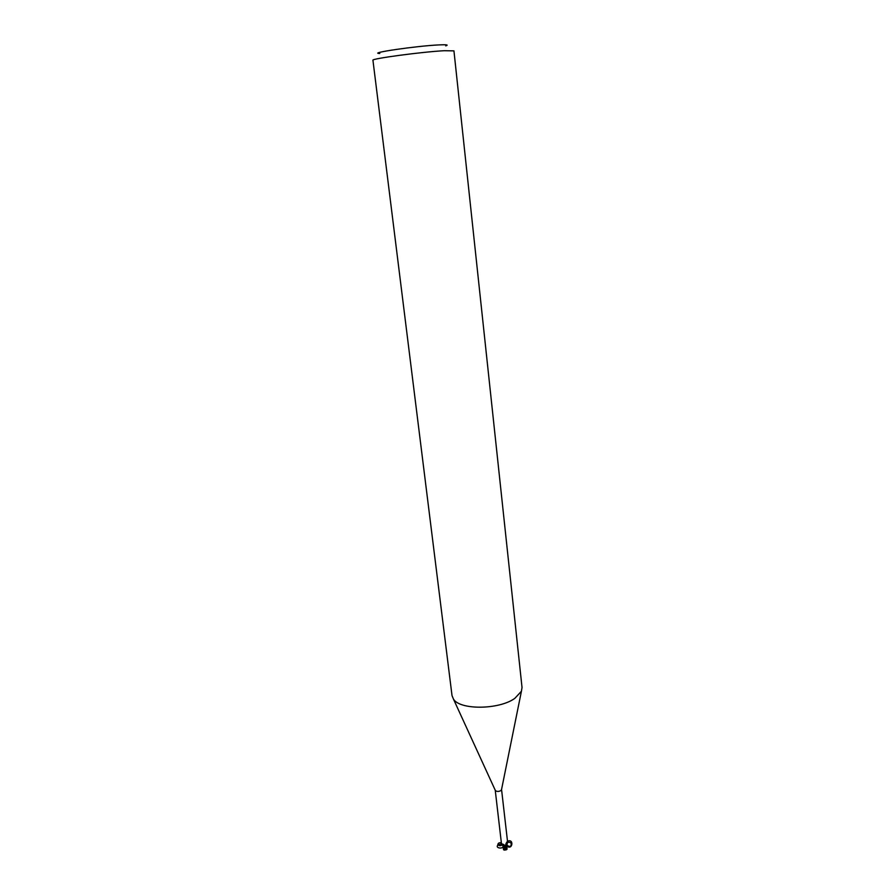 <?xml version="1.0" encoding="UTF-8"?>
<svg xmlns="http://www.w3.org/2000/svg" width="895" height="895" viewBox="0 0 895 895"><rect width="100%" height="100%" fill="white"/><g stroke="black" fill="none" stroke-linecap="round" stroke-linejoin="round"><path stroke-width="1.34" d="M514.815 698.368C499.074 709.813 460.052 710.171 453.474 699.14L452.02 695.594L372.935 60.245C370.564 58.768 421.802 51.876 444.2 50.713L453.944 50.87L522.031 687.494L521.416 691.276L514.815 698.368M504.903 850.093L507.051 845.506C506.894 842.374 508.203 841.501 510.989 842.866C511.616 846.692 510.295 847.565 507.051 845.506L506.626 846.245L505.518 845.283L506.805 842.061L507.655 842.598L501.558 789.502L500.876 790.587C498.683 791.717 496.859 791.706 495.394 790.565L495.248 790.251M445.721 45.869C448.932 44.851 446.616 44.537 438.785 44.918C416.253 45.958 367.095 53.174 379.793 53.499M495.237 790.229L501.424 843.325L505.619 846.704L506.425 846.446L503.258 845.685L503.37 848.247M506.626 846.245L505.585 846.614M505.943 846.032L505.899 843.75M506.38 842.777L507.085 842.027M503.258 845.685L505.496 846.435L503.471 845.764L502.677 844.466M506.984 849.265L506.391 849.78L505.004 849.075L504.825 850.093M503.583 849.713L504.053 846.021L505.619 846.704L504.03 850.06L503.516 849.254M505.619 846.704L506.268 846.558M505.485 848.247L505.004 849.075M505.507 849.019L505.563 848.236M507.04 845.574L506.95 848.617M506.861 846.01C512.522 850.91 514.245 838.168 507.499 841.266M503.482 845.831C503.784 849.165 495.203 848.438 497.676 845.327C500.171 843.649 502.106 843.795 503.471 845.764M501.368 842.799C499.13 842.519 497.967 843.135 497.866 844.634C499.332 846.122 500.876 846.055 502.498 844.466L502.542 844.567M504.254 849.433L505.429 846.245M495.394 790.565L453.474 699.14M507.577 842.642C506.357 844.846 507.219 846.111 510.161 846.446C511.593 845.081 511.873 843.884 510.989 842.866M505.172 845.786L503.314 844.298M497.676 845.327L497.866 844.634M501.48 789.86L521.416 691.276M504.601 850.071L506.391 849.78M503.326 848.024L502.598 845.07M503.292 847.733L503.505 849.467M507.04 849.064L506.939 848.113"/></g></svg>
